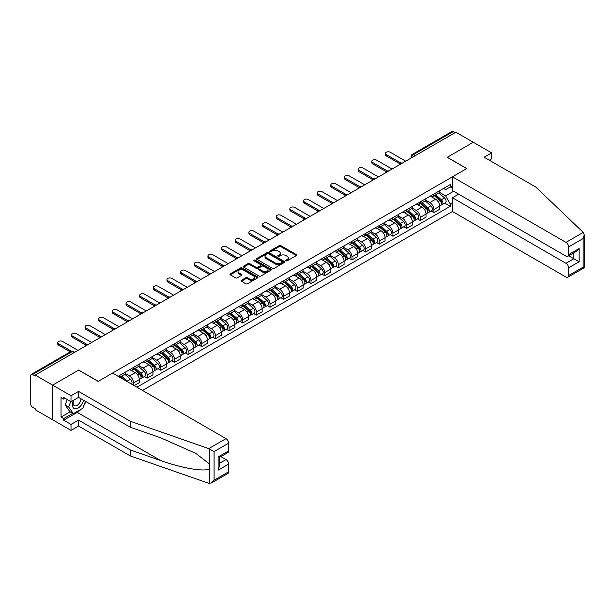 <?xml version="1.0" encoding="UTF-8"?>
<svg xmlns="http://www.w3.org/2000/svg" width="615" height="615" viewBox="0 0 615 615"><rect width="100%" height="100%" fill="white"/><g stroke="black" fill="none" stroke-linecap="round" stroke-linejoin="round"><path stroke-width="0.92" d="M285.998 260.829A0.853 0.492 0 0 0 287.197 260.829L296.33 255.563A1.215 0.7 0 0 0 296.684 255.064A1.215 0.7 0 0 0 296.33 254.572L280.863 245.639A1.215 0.7 0 0 0 279.149 245.639L270.016 250.912A0.853 0.492 0 0 0 271.223 251.604L272.399 250.928A3.89 2.245 0 0 1 277.903 250.928L279.187 251.666A3.89 2.245 0 0 1 280.325 253.257A3.89 2.245 0 0 1 279.187 254.841L278.011 255.525A0.853 0.492 0 0 0 279.21 256.217L280.394 255.54A3.89 2.245 0 0 1 285.89 255.54L287.174 256.278A3.89 2.245 0 0 1 288.32 257.87A3.89 2.245 0 0 1 287.174 259.453L285.998 260.137A0.853 0.492 0 0 0 285.998 260.829L285.998 260.137M241.434 280.263A1.215 0.7 0 0 0 241.072 280.755A1.215 0.7 0 0 0 241.434 281.255L245.769 283.761A1.215 0.7 0 0 0 247.484 283.761L257.624 277.903A1.215 0.7 0 0 0 257.977 277.411A1.215 0.7 0 0 0 257.624 276.911L242.164 267.986A1.215 0.7 0 0 0 240.442 267.986L230.302 273.836A1.215 0.7 0 0 0 229.949 274.336A1.215 0.7 0 0 0 230.302 274.828L235.545 277.857A1.215 0.7 0 0 0 237.267 277.857L241.603 275.351A1.215 0.7 0 0 0 241.956 274.859A1.215 0.7 0 0 0 241.603 274.359L239.004 272.86A3.252 1.876 0 0 1 238.051 271.53A3.252 1.876 0 0 1 240.058 269.8A3.252 1.876 0 0 1 243.602 270.208L253.78 276.081A3.252 1.876 0 0 1 254.733 277.411A3.252 1.876 0 0 1 252.727 279.141A3.252 1.876 0 0 1 249.183 278.741L247.484 277.757A1.215 0.7 0 0 0 245.769 277.757L241.434 280.263L241.434 281.255M35.216 375.073L455.861 132.217L473.273 142.273L447.19 157.325L466.708 168.595L98.231 381.338L78.712 370.069L52.629 385.128L35.216 375.073L35.216 376.08L32.503 374.512A2.475 1.43 -120 0 0 31.265 374.389A2.475 1.43 -120 0 0 30.75 375.527L30.75 404.124A2.475 1.43 -120 0 0 32.503 407.161L35.216 408.721L35.216 409.736L52.629 419.791L52.629 385.128L52.629 419.791L71.009 430.4L71.009 424.442L78.535 420.091L78.535 426.057L71.009 430.4M272.483 268.332A1.215 0.7 0 0 0 274.205 268.332L284.345 262.482A1.215 0.7 0 0 0 284.699 261.982A1.215 0.7 0 0 0 284.345 261.49L268.878 252.557A1.215 0.7 0 0 0 267.164 252.557L257.024 258.415A1.215 0.7 0 0 0 256.67 258.907A1.215 0.7 0 0 0 257.024 259.407L272.483 268.332M254.402 261.014A0.853 0.492 0 0 1 255.263 261.137L255.263 260.122L270.984 269.201A1.215 0.7 0 0 1 271.338 269.701A1.215 0.7 0 0 1 270.984 270.193L260.845 276.05A1.215 0.7 0 0 1 259.13 276.05L243.663 267.118L243.663 266.126A1.215 0.7 0 0 0 243.309 266.626A1.215 0.7 0 0 0 243.663 267.118M243.663 266.126L247.999 263.62A1.215 0.7 0 0 1 249.721 263.62L255.994 267.241A1.215 0.7 0 0 0 257.708 267.241L260.591 265.58A1.215 0.7 0 0 0 260.945 265.088A1.215 0.7 0 0 0 260.591 264.588L254.057 260.822A0.853 0.492 0 0 1 255.263 260.122M142.519 390.433L452.448 211.499L565.961 277.042A3.713 2.145 -120 0 0 567.822 277.219A3.713 2.145 -120 0 0 568.591 275.52L568.591 267.84A3.713 2.145 -120 0 0 565.961 263.297L573.841 258.746L579.092 261.775L568.591 267.84M415.333 155.61L413.495 154.549A2.475 1.43 60 0 0 412.258 154.427L451.91 131.533A2.475 1.43 60 0 1 453.147 131.656L413.495 154.549A2.475 1.43 120 0 0 411.743 157.578L411.743 157.678M454.985 132.717L453.147 131.656M433.89 194.017A5.696 3.29 60 0 1 432.706 196.569L438.487 193.233A5.696 3.29 -120 0 0 439.663 190.681M425.688 200.144L429.862 202.558A5.696 3.29 60 0 1 433.89 209.531L439.663 206.194A5.696 3.29 -120 0 0 435.643 199.222L431.507 196.831M439.663 206.194L439.663 209.277L433.89 212.613L431.123 211.014M432.706 196.569A5.696 3.29 60 0 1 429.908 196.316M433.89 209.531L433.89 212.613M420.237 201.897A5.696 3.29 60 0 1 419.053 204.457L424.834 201.12A5.696 3.29 -120 0 0 426.01 198.56M417.462 218.894L420.237 220.493L426.01 217.157L426.01 214.074A5.696 3.29 -120 0 0 421.982 207.101L417.854 204.718M419.053 204.457A5.696 3.29 60 0 1 416.255 204.195M412.035 208.031L416.209 210.438A5.696 3.29 60 0 1 420.237 217.41L420.237 220.493M406.584 209.776A5.696 3.29 60 0 1 405.4 212.336L411.181 209A5.696 3.29 -120 0 0 412.358 206.448M403.809 226.774L406.584 228.373L412.358 225.044L412.358 221.961A5.696 3.29 -120 0 0 408.329 214.989L404.193 212.598M405.4 212.336A5.696 3.29 60 0 1 402.602 212.083M398.382 215.911L402.556 218.317A5.696 3.29 60 0 1 406.584 225.298L406.584 228.373M392.924 217.664A5.696 3.29 60 0 1 391.747 220.216L397.528 216.887A5.696 3.29 -120 0 0 398.704 214.328M390.156 234.661L392.924 236.26L398.704 232.924L398.704 229.841A5.696 3.29 -120 0 0 394.676 222.868L390.54 220.478M391.747 220.216A5.696 3.29 60 0 1 388.941 219.962M384.729 223.791L388.903 226.205A5.696 3.29 60 0 1 392.924 233.177L392.924 236.26M379.271 225.544A5.696 3.29 60 0 1 378.094 228.104L383.868 224.767A5.696 3.29 -120 0 0 385.052 222.215M376.503 242.541L379.271 244.14L385.052 240.803L385.052 237.728A5.696 3.29 -120 0 0 381.023 230.748L376.887 228.365M378.094 228.104A5.696 3.29 60 0 1 375.288 227.842M371.076 231.678L375.25 234.084A5.696 3.29 60 0 1 379.271 241.057L379.271 244.14M365.618 233.431A5.696 3.29 60 0 1 364.441 235.983L370.215 232.647A5.696 3.29 -120 0 0 371.399 230.095M362.85 250.428L365.618 252.027L371.399 248.691L371.399 245.608A5.696 3.29 -120 0 0 367.37 238.635L363.234 236.245M364.441 235.983A5.696 3.29 60 0 1 361.635 235.73M357.423 239.558L361.597 241.972A5.696 3.29 60 0 1 365.618 248.944L365.618 252.027M351.964 241.311A5.696 3.29 60 0 1 350.788 243.871L356.562 240.534A5.696 3.29 -120 0 0 357.746 237.974M349.197 258.308L351.964 259.907L357.746 256.57L357.746 253.488A5.696 3.29 -120 0 0 353.717 246.515L349.581 244.132M350.788 243.871A5.696 3.29 60 0 1 347.982 243.609M343.77 247.445L347.936 249.851A5.696 3.29 60 0 1 351.964 256.824L351.964 259.907M338.312 249.198A5.696 3.29 60 0 1 337.135 251.75L342.909 248.414A5.696 3.29 -120 0 0 344.085 245.862M335.544 266.195L338.312 267.794L344.085 264.458L344.085 261.375A5.696 3.29 -120 0 0 340.064 254.402L335.928 252.012M337.135 251.75A5.696 3.29 60 0 1 334.329 251.497M330.117 255.325L334.283 257.739A5.696 3.29 60 0 1 338.312 264.711L338.312 267.794M324.659 257.078A5.696 3.29 60 0 1 323.482 259.638L329.256 256.301A5.696 3.29 -120 0 0 330.432 253.741M321.891 274.075L324.659 275.674L330.432 272.337L330.432 269.255A5.696 3.29 -120 0 0 326.411 262.282L322.275 259.899M323.482 259.638A5.696 3.29 60 0 1 320.676 259.376M316.456 263.212L320.63 265.618A5.696 3.29 60 0 1 324.659 272.591L324.659 275.674M311.006 264.957A5.696 3.29 60 0 1 309.822 267.517L315.603 264.181A5.696 3.29 -120 0 0 316.779 261.629M308.238 281.954L311.006 283.553L316.779 280.225L316.779 277.142A5.696 3.29 -120 0 0 312.758 270.17L308.622 267.779M309.822 267.517A5.696 3.29 60 0 1 307.023 267.264M302.803 271.092L306.977 273.498A5.696 3.29 60 0 1 311.006 280.478L311.006 283.553M297.353 272.845A5.696 3.29 60 0 1 296.169 275.397L301.95 272.068A5.696 3.29 -120 0 0 303.126 269.508M294.577 289.842L297.353 291.441L303.126 288.104L303.126 285.022A5.696 3.29 -120 0 0 299.098 278.049L294.969 275.658M296.169 275.397A5.696 3.29 60 0 1 293.37 275.143M289.15 278.972L293.324 281.386A5.696 3.29 60 0 1 297.353 288.358L297.353 291.441M283.7 280.724A5.696 3.29 60 0 1 282.516 283.284L288.297 279.948A5.696 3.29 -120 0 0 289.473 277.396M280.924 297.721L283.7 299.321L289.473 295.984L289.473 292.909A5.696 3.29 -120 0 0 285.445 285.929L281.309 283.546M282.516 283.284A5.696 3.29 60 0 1 279.717 283.023M275.497 286.859L279.671 289.265A5.696 3.29 60 0 1 283.7 296.238L283.7 299.321M270.039 288.612A5.696 3.29 60 0 1 268.863 291.164L274.644 287.828A5.696 3.29 -120 0 0 275.82 285.275M267.271 305.609L270.039 307.208L275.82 303.871L275.82 300.789A5.696 3.29 -120 0 0 271.792 293.816L267.656 291.425M268.863 291.164A5.696 3.29 60 0 1 266.057 290.91M261.844 294.739L266.018 297.153A5.696 3.29 60 0 1 270.039 304.125L270.039 307.208M256.386 296.492A5.696 3.29 60 0 1 255.21 299.051L260.983 295.715A5.696 3.29 -120 0 0 262.167 293.155M253.618 313.489L256.386 315.088L262.167 311.751L262.167 308.668A5.696 3.29 -120 0 0 258.139 301.696L254.003 299.313M255.21 299.051A5.696 3.29 60 0 1 252.404 298.79M248.191 302.626L252.365 305.032A5.696 3.29 60 0 1 256.386 312.005L256.386 315.088M242.733 304.379A5.696 3.29 60 0 1 241.557 306.931L247.33 303.595A5.696 3.29 -120 0 0 248.514 301.043M239.965 321.376L242.733 322.975L248.514 319.639L248.514 316.556A5.696 3.29 -120 0 0 244.486 309.583L240.35 307.193M241.557 306.931A5.696 3.29 60 0 1 238.751 306.677M234.538 310.506L238.712 312.92A5.696 3.29 60 0 1 242.733 319.892L242.733 322.975M229.08 312.259A5.696 3.29 60 0 1 227.904 314.819L233.677 311.482A5.696 3.29 -120 0 0 234.861 308.922M226.312 329.256L229.08 330.855L234.861 327.518L234.861 324.436A5.696 3.29 -120 0 0 230.833 317.463L226.697 315.08M227.904 314.819A5.696 3.29 60 0 1 225.098 314.557M220.885 318.393L225.052 320.799A5.696 3.29 60 0 1 229.08 327.772L229.08 330.855M215.427 320.138A5.696 3.29 60 0 1 214.251 322.698L220.024 319.362A5.696 3.29 -120 0 0 221.2 316.81M212.659 337.135L215.427 338.734L221.2 335.406L221.2 332.323A5.696 3.29 -120 0 0 217.18 325.35L213.044 322.96M214.251 322.698A5.696 3.29 60 0 1 211.445 322.445M207.232 326.273L211.399 328.679A5.696 3.29 60 0 1 215.427 335.659L215.427 338.734M201.774 328.026A5.696 3.29 60 0 1 200.598 330.578L206.371 327.249A5.696 3.29 -120 0 0 207.547 324.689M199.006 345.023L201.774 346.622L207.547 343.285L207.547 340.203A5.696 3.29 -120 0 0 203.527 333.23L199.391 330.839M200.598 330.578A5.696 3.29 60 0 1 197.792 330.324M193.571 334.153L197.746 336.566A5.696 3.29 60 0 1 201.774 343.539L201.774 346.622M188.121 335.905A5.696 3.29 60 0 1 186.937 338.465L192.718 335.129A5.696 3.29 -120 0 0 193.894 332.577M185.353 352.902L188.121 354.501L193.894 351.165L193.894 348.09A5.696 3.29 -120 0 0 189.874 341.11L185.738 338.727M186.937 338.465A5.696 3.29 60 0 1 184.139 338.204M179.918 342.04L184.093 344.446A5.696 3.29 60 0 1 188.121 351.419L188.121 354.501M174.468 343.793A5.696 3.29 60 0 1 173.284 346.345L179.065 343.009A5.696 3.29 -120 0 0 180.241 340.456M171.693 360.79L174.468 362.389L180.241 359.052L180.241 355.97A5.696 3.29 -120 0 0 176.213 348.997L172.085 346.606M173.284 346.345A5.696 3.29 60 0 1 170.486 346.091M166.265 349.92L170.44 352.334A5.696 3.29 60 0 1 174.468 359.306L174.468 362.389M160.815 351.672A5.696 3.29 60 0 1 159.631 354.232L165.412 350.896A5.696 3.29 -120 0 0 166.588 348.336M158.04 368.669L160.815 370.268L166.588 366.932L166.588 363.849A5.696 3.29 -120 0 0 162.56 356.877L158.424 354.494M159.631 354.232A5.696 3.29 60 0 1 156.833 353.971M152.612 357.807L156.787 360.213A5.696 3.29 60 0 1 160.815 367.186L160.815 370.268M147.154 359.56A5.696 3.29 60 0 1 145.978 362.112L151.759 358.776A5.696 3.29 -120 0 0 152.935 356.223M144.387 376.557L147.154 378.156L152.935 374.819L152.935 371.737A5.696 3.29 -120 0 0 148.907 364.764L144.771 362.373M145.978 362.112A5.696 3.29 60 0 1 143.172 361.858M138.959 365.687L143.134 368.101A5.696 3.29 60 0 1 147.154 375.073L147.154 378.156M133.501 367.439A5.696 3.29 60 0 1 132.325 369.999L138.098 366.663A5.696 3.29 -120 0 0 139.282 364.103M134.208 385.628L139.282 382.699L139.282 379.616A5.696 3.29 -120 0 0 135.254 372.644L131.118 370.261M132.325 369.999A5.696 3.29 60 0 1 129.519 369.738M125.306 373.574L129.481 375.98A5.696 3.29 60 0 1 133.501 382.953L133.501 385.228M119.725 377.272L124.445 374.543A5.696 3.29 -120 0 0 125.629 371.99M119.848 375.319A5.696 3.29 60 0 1 119.425 377.103M452.448 188.205L450.257 186.937L445.614 189.62L443.561 188.428M439.341 192.264L445.614 195.885L453.624 191.257M452.448 202.658L450.257 203.919L445.614 195.885M136.914 387.196L450.257 206.294L450.257 203.919M452.448 185.676L450.257 186.937L450.257 184.562L118.103 376.334M444.776 203.127L450.257 206.294M286.336 260.952L287.174 260.468A3.89 2.245 0 0 0 288.32 258.877L288.32 257.87M280.325 253.257L280.325 254.264A3.89 2.245 0 0 1 279.187 255.855L278.349 256.34M296.33 254.572L296.33 255.563L280.863 246.653A1.215 0.7 0 0 0 279.149 246.653L270.354 251.727M284.33 262.49L268.878 253.572A1.215 0.7 0 0 0 267.164 253.572L257.039 259.415L257.024 258.415M282.193 262.336A0.853 0.492 0 0 0 282.193 261.636L268.624 253.803A0.853 0.492 0 0 0 267.417 253.803L266.172 254.518A3.89 2.245 0 0 0 265.034 256.109A3.89 2.245 0 0 0 266.172 257.693L275.451 263.051A3.89 2.245 0 0 0 280.947 263.051L282.193 262.336L282.193 263.343A0.853 0.492 0 0 0 282.446 262.997L282.446 261.982M265.034 256.109L265.034 257.116A3.89 2.245 0 0 0 266.172 258.707L266.172 257.693M282.193 263.343L280.947 264.066A3.89 2.245 0 0 1 275.451 264.066L266.172 258.707M243.678 267.125L247.999 264.635L247.999 263.62M260.945 265.088L260.945 266.095A1.215 0.7 0 0 1 260.591 266.595L257.708 268.255A1.215 0.7 0 0 1 255.994 268.255L249.721 264.635A1.215 0.7 0 0 0 247.999 264.635M255.263 261.137L270.969 270.2M262.497 271A3.252 1.876 0 0 0 266.041 271.407A3.252 1.876 0 0 0 268.048 269.67A3.252 1.876 0 0 0 267.095 268.348L263.512 266.272A1.215 0.7 0 0 0 261.79 266.272L258.915 267.94A1.215 0.7 0 0 0 258.554 268.432A1.215 0.7 0 0 0 258.915 268.932L262.497 271L262.497 272.014A3.252 1.876 0 0 0 266.041 272.414A3.252 1.876 0 0 0 268.048 270.685L268.048 269.67M258.554 268.432L258.554 269.447A1.215 0.7 0 0 0 258.915 269.939L258.915 268.932M262.497 272.014L258.915 269.939M254.733 277.411L254.733 278.418A3.252 1.876 0 0 1 252.727 280.156A3.252 1.876 0 0 1 249.183 279.748L247.484 278.772A1.215 0.7 0 0 0 245.769 278.772L241.449 281.263M238.051 271.53L238.051 272.545A3.252 1.876 0 0 0 239.004 273.867L239.004 272.86M241.587 275.359L239.004 273.867M257.624 276.911L257.624 277.903L242.164 269.001A1.215 0.7 0 0 0 240.442 269.001L230.318 274.844L230.302 273.836M434.282 195.662L439.848 200.628A3.098 1.784 60 0 1 440.817 205.41L439.663 206.079M434.428 195.793L437.05 197.307M434.843 195.339L441.04 200.859A1.484 0.861 60 0 1 441.501 203.158A1.484 0.861 60 0 1 441.37 203.211M435.774 194.801L441.332 199.767A3.098 1.784 60 0 1 442.308 204.549A3.098 1.784 60 0 1 441.37 204.649M438.872 192.941L444.484 197.945A3.098 1.784 60 0 1 445.46 202.735L442.308 204.549M399.819 163.736L386.274 155.91A2.844 1.645 180 0 1 385.444 154.749L385.444 153.435A2.844 1.645 -0 0 0 386.274 154.596L400.949 163.075M405.708 161.168L390.302 152.274A2.844 1.645 -0 0 0 387.196 151.92A2.844 1.645 -0 0 0 385.444 153.435M420.629 203.542L426.195 208.508A3.098 1.784 60 0 1 427.164 213.297L426.01 213.959M420.775 203.673L423.397 205.187M421.19 203.219L427.379 208.746A1.484 0.861 60 0 1 427.848 211.045A1.484 0.861 60 0 1 427.709 211.099M422.121 202.689L427.679 207.647A3.098 1.784 60 0 1 428.655 212.436A3.098 1.784 60 0 1 427.717 212.536M425.219 200.821L430.831 205.833A3.098 1.784 60 0 1 431.807 210.614L428.655 212.436M406.976 211.429L412.542 216.395A3.098 1.784 60 0 1 413.511 221.177L412.358 221.846M407.122 211.56L409.744 213.074M407.537 211.106L413.726 216.626A1.484 0.861 60 0 1 414.195 218.925A1.484 0.861 60 0 1 414.056 218.978M408.468 210.568L414.026 215.534A3.098 1.784 60 0 1 415.002 220.316A3.098 1.784 60 0 1 414.064 220.416M411.566 208.708L417.178 213.713A3.098 1.784 60 0 1 418.146 218.502L415.002 220.316M583.243 232.401L584.25 234.845L583.166 238.505L568.591 246.923A3.713 2.145 -120 0 0 565.961 242.371L583.243 232.401L535.765 187.037L484.128 157.225L491.654 152.881L473.273 142.273L447.282 157.279L466.8 168.548L452.448 176.836L565.961 242.371M491.654 152.881L491.654 158.847L489.294 160.208M452.448 211.499L452.448 197.753L565.961 263.297M452.448 176.836L452.448 190.581L565.961 256.117A3.713 2.145 -120 0 0 567.822 256.301A3.713 2.145 -120 0 0 568.591 254.602L568.591 246.923M458.659 194.163L452.448 197.753M568.714 255.786L573.841 258.746L573.841 252.827M568.591 254.602L579.092 248.537L576.47 251.312L567.822 256.301M568.591 275.52L583.166 267.11L583.712 267.425M78.535 420.091L130.18 449.911L130.18 455.869L208.739 483.282L211.445 482.975L214.074 480.2L228.642 471.79A3.713 2.145 60 0 1 227.873 473.488L211.445 482.975M130.18 449.911L160.7 460.558C182.386 468.438 206.671 472.351 209.523 468.422L209.523 464.018L195.893 453.424L160.7 437.819L130.18 427.171L78.535 397.352L71.009 401.703L63.66 397.459L63.66 399.074L61.031 397.559L61.031 417.062L63.66 418.577L72.762 413.318M130.18 455.869L78.535 426.057M228.642 443.184L214.074 451.602L208.739 448.612L130.18 421.206L78.535 391.394L71.009 395.737L52.629 385.128L78.628 370.115L98.146 381.385L112.499 373.097L226.02 438.641A3.713 2.145 60 0 1 228.642 443.184L228.642 450.872A3.713 2.145 60 0 1 227.873 452.571L219.224 457.56L219.224 466.508L218.141 470.175L218.141 456.93C219.555 457.752 219.555 457.752 218.141 456.93L228.642 450.872M71.009 395.737L71.009 401.703M81.088 409.229A13.922 8.041 -60 0 1 77.229 412.365L63.66 420.199L71.009 424.442M63.66 420.199L63.66 418.577M78.535 391.394L78.535 397.352M130.18 421.206L130.18 427.171M219.224 463.479L226.02 459.559A3.713 2.145 60 0 1 228.642 464.11L228.642 471.79M226.02 459.559L220.893 456.599M85.823 401.564A13.922 8.041 -60 0 1 83.848 405.585M65.059 398.266L63.66 399.074M61.031 417.062L70.141 411.804M73.516 400.257A8.049 4.643 120 0 0 72.409 404.785A8.049 4.643 120 0 0 77.275 408.475A8.049 4.643 120 0 0 83.548 400.25M73.946 400.004A5.512 3.183 120 0 0 73.17 403.148A5.512 3.183 120 0 0 74.307 405.669A5.512 3.183 120 0 0 78.512 404.24A5.512 3.183 120 0 0 80.957 398.751M85.485 401.364L82.825 408.222L73.377 413.68L69.872 411.658L65.152 404.931L67.25 399.527M73.377 413.68L68.649 406.953L70.748 401.549M65.152 404.931L68.649 406.953M386.166 171.616L372.621 163.798A2.844 1.645 180 0 1 371.791 162.637L371.791 161.322A2.844 1.645 -0 0 0 372.621 162.483L387.296 170.955M392.055 169.048L376.649 160.161A2.844 1.645 -0 0 0 373.543 159.8A2.844 1.645 -0 0 0 371.791 161.322M372.513 179.503L358.968 171.677A2.844 1.645 180 0 1 358.138 170.516L358.138 169.202A2.844 1.645 -0 0 0 358.968 170.363L373.643 178.842M378.402 176.936L362.996 168.041A2.844 1.645 -0 0 0 359.89 167.687A2.844 1.645 -0 0 0 358.138 169.202M393.323 219.309L398.889 224.275A3.098 1.784 60 0 1 399.858 229.057L398.704 229.726M393.469 219.44L396.091 220.954M393.884 218.986L400.073 224.513A1.484 0.861 60 0 1 400.542 226.804A1.484 0.861 60 0 1 400.403 226.858M394.807 218.448L400.373 223.414A3.098 1.784 60 0 1 401.349 228.203A3.098 1.784 60 0 1 400.411 228.303M397.913 216.588L403.525 221.6A3.098 1.784 60 0 1 404.493 226.382L401.349 228.203M379.67 227.196L385.228 232.155A3.098 1.784 60 0 1 386.205 236.944L385.052 237.613M379.816 227.327L382.438 228.834M380.231 226.866L386.42 232.393A1.484 0.861 60 0 1 386.889 234.692A1.484 0.861 60 0 1 386.75 234.746M381.154 226.335L386.72 231.302A3.098 1.784 60 0 1 387.688 236.083A3.098 1.784 60 0 1 386.758 236.183M384.26 224.475L389.872 229.48A3.098 1.784 60 0 1 390.84 234.261L387.688 236.083M366.017 235.076L371.575 240.042A3.098 1.784 60 0 1 372.552 244.824L371.399 245.493M366.163 235.207L368.777 236.721M366.578 234.753L372.767 240.273A1.484 0.861 60 0 1 373.236 242.571A1.484 0.861 60 0 1 373.097 242.625M367.501 234.215L373.067 239.181A3.098 1.784 60 0 1 374.035 243.971A3.098 1.784 60 0 1 373.105 244.063M370.607 232.355L376.219 237.359A3.098 1.784 60 0 1 377.187 242.149L374.035 243.971M358.86 187.383L345.315 179.565A2.844 1.645 180 0 1 344.477 178.396L344.477 177.089A2.844 1.645 -0 0 0 345.315 178.25L359.99 186.722M364.741 184.815L349.343 175.921A2.844 1.645 -0 0 0 346.237 175.567A2.844 1.645 -0 0 0 344.477 177.089M345.207 195.263L331.662 187.444A2.844 1.645 180 0 1 330.824 186.284L330.824 184.969A2.844 1.645 -0 0 0 331.662 186.13L346.337 194.601M351.088 192.703L335.682 183.808A2.844 1.645 -0 0 0 332.584 183.447A2.844 1.645 -0 0 0 330.824 184.969M331.554 203.15L318.009 195.332A2.844 1.645 180 0 1 317.171 194.163L317.171 192.849A2.844 1.645 -0 0 0 318.009 194.017L332.684 202.489M337.435 200.582L322.029 191.688A2.844 1.645 -0 0 0 318.931 191.334A2.844 1.645 -0 0 0 317.171 192.849M352.364 242.956L357.922 247.922A3.098 1.784 60 0 1 358.899 252.711L357.738 253.372M352.51 243.094L355.124 244.601M352.925 242.633L359.114 248.16A1.484 0.861 60 0 1 359.583 250.459A1.484 0.861 60 0 1 359.444 250.513M353.848 242.102L359.414 247.069A3.098 1.784 60 0 1 360.382 251.85A3.098 1.784 60 0 1 359.452 251.95M356.954 240.234L362.566 245.247A3.098 1.784 60 0 1 363.534 250.028L360.382 251.85M317.901 211.03L304.356 203.211A2.844 1.645 180 0 1 303.518 202.051L303.518 200.736A2.844 1.645 -0 0 0 304.356 201.897L319.031 210.368M323.782 208.47L308.376 199.575A2.844 1.645 -0 0 0 305.278 199.214A2.844 1.645 -0 0 0 303.518 200.736M338.704 250.843L344.269 255.809A3.098 1.784 60 0 1 345.246 260.591L344.085 261.26M338.857 250.974L341.471 252.488M339.265 250.52L345.461 256.04A1.484 0.861 60 0 1 345.922 258.338A1.484 0.861 60 0 1 345.791 258.392M340.195 249.982L345.761 254.948A3.098 1.784 60 0 1 346.729 259.73A3.098 1.784 60 0 1 345.791 259.83M343.301 248.122L348.913 253.126A3.098 1.784 60 0 1 349.881 257.916L346.729 259.73M304.24 218.917L290.695 211.091A2.844 1.645 180 0 1 289.865 209.93L289.865 208.616A2.844 1.645 -0 0 0 290.695 209.776L305.378 218.256M310.129 216.349L294.723 207.455A2.844 1.645 -0 0 0 291.625 207.101A2.844 1.645 -0 0 0 289.865 208.616M325.051 258.723L330.616 263.689A3.098 1.784 60 0 1 331.585 268.478L330.432 269.139M325.197 258.854L327.818 260.368M325.612 258.4L331.808 263.927A1.484 0.861 60 0 1 332.269 266.226A1.484 0.861 60 0 1 332.138 266.28M326.542 257.87L332.108 262.828A3.098 1.784 60 0 1 333.076 267.617A3.098 1.784 60 0 1 332.138 267.717M329.64 256.001L335.252 261.014A3.098 1.784 60 0 1 336.228 265.795L333.076 267.617M290.588 226.797L277.042 218.978A2.844 1.645 180 0 1 276.212 217.818L276.212 216.503A2.844 1.645 -0 0 0 277.042 217.664L291.718 226.136M296.476 224.229L281.07 215.342A2.844 1.645 -0 0 0 277.965 214.981A2.844 1.645 -0 0 0 276.212 216.503M311.398 266.61L316.963 271.576A3.098 1.784 60 0 1 317.932 276.358L316.779 277.027M311.544 266.741L314.165 268.255M311.959 266.287L318.155 271.807A1.484 0.861 60 0 1 318.616 274.106A1.484 0.861 60 0 1 318.485 274.159M312.889 265.749L318.447 270.715A3.098 1.784 60 0 1 319.423 275.497A3.098 1.784 60 0 1 318.485 275.597M315.987 263.889L321.599 268.893A3.098 1.784 60 0 1 322.575 273.683L319.423 275.497M276.935 234.684L263.389 226.858A2.844 1.645 180 0 1 262.559 225.697L262.559 224.383A2.844 1.645 -0 0 0 263.389 225.544L278.065 234.023M282.823 232.116L267.417 223.222A2.844 1.645 -0 0 0 264.312 222.868A2.844 1.645 -0 0 0 262.559 224.383M297.745 274.49L303.31 279.456A3.098 1.784 60 0 1 304.279 284.238L303.126 284.906M297.891 274.621L300.512 276.135M298.306 274.167L304.494 279.694A1.484 0.861 60 0 1 304.963 281.985A1.484 0.861 60 0 1 304.825 282.039M299.236 273.629L304.794 278.595A3.098 1.784 60 0 1 305.77 283.384A3.098 1.784 60 0 1 304.832 283.484M302.334 271.769L307.946 276.781A3.098 1.784 60 0 1 308.922 281.562L305.77 283.384M284.092 282.377L289.657 287.336A3.098 1.784 60 0 1 290.626 292.125L289.473 292.794M284.238 282.508L286.859 284.015M284.653 282.047L290.841 287.574A1.484 0.861 60 0 1 291.31 289.873A1.484 0.861 60 0 1 291.172 289.926M285.583 281.516L291.141 286.482A3.098 1.784 60 0 1 292.117 291.264A3.098 1.784 60 0 1 291.179 291.364M288.681 279.656L294.293 284.66A3.098 1.784 60 0 1 295.262 289.442L292.117 291.264M270.439 290.257L276.004 295.223A3.098 1.784 60 0 1 276.973 300.005L275.82 300.674M270.585 290.388L273.206 291.902M271 289.934L277.188 295.454A1.484 0.861 60 0 1 277.657 297.752A1.484 0.861 60 0 1 277.519 297.806M271.922 289.396L277.488 294.362A3.098 1.784 60 0 1 278.464 299.151A3.098 1.784 60 0 1 277.526 299.244M275.028 287.536L280.64 292.54A3.098 1.784 60 0 1 281.608 297.329L278.464 299.151M256.786 298.137L262.344 303.103A3.098 1.784 60 0 1 263.32 307.892L262.167 308.553M256.932 298.275L259.553 299.782M257.347 297.814L263.535 303.341A1.484 0.861 60 0 1 264.004 305.64A1.484 0.861 60 0 1 263.866 305.693M258.269 297.283L263.835 302.249A3.098 1.784 60 0 1 264.804 307.031A3.098 1.784 60 0 1 263.873 307.131M261.375 295.415L266.987 300.428A3.098 1.784 60 0 1 267.956 305.209L264.804 307.031M243.133 306.024L248.691 310.99A3.098 1.784 60 0 1 249.667 315.772L248.514 316.441M243.279 306.155L245.892 307.669M243.694 305.701L249.882 311.221A1.484 0.861 60 0 1 250.351 313.519A1.484 0.861 60 0 1 250.213 313.573M244.616 305.163L250.182 310.129A3.098 1.784 60 0 1 251.151 314.911A3.098 1.784 60 0 1 250.22 315.011M247.722 303.303L253.334 308.307A3.098 1.784 60 0 1 254.303 313.096L251.151 314.911M229.48 313.904L235.038 318.87A3.098 1.784 60 0 1 236.014 323.659L234.853 324.32M229.626 314.034L232.239 315.549M230.041 313.581L236.229 319.108A1.484 0.861 60 0 1 236.698 321.407A1.484 0.861 60 0 1 236.56 321.461M230.963 313.05L236.529 318.009A3.098 1.784 60 0 1 237.498 322.798A3.098 1.784 60 0 1 236.567 322.898M234.069 311.182L239.681 316.195A3.098 1.784 60 0 1 240.65 320.976L237.498 322.798M263.282 242.564L249.736 234.746A2.844 1.645 180 0 1 248.906 233.577L248.906 232.27A2.844 1.645 -0 0 0 249.736 233.431L264.412 241.903M269.17 239.996L253.764 231.102A2.844 1.645 -0 0 0 250.659 230.748A2.844 1.645 -0 0 0 248.906 232.27M249.629 250.443L236.083 242.625A2.844 1.645 180 0 1 235.253 241.464L235.253 240.15A2.844 1.645 -0 0 0 236.083 241.311L250.759 249.782M255.517 247.883L240.111 238.989A2.844 1.645 -0 0 0 237.006 238.628A2.844 1.645 -0 0 0 235.253 240.15M235.976 258.331L222.43 250.513A2.844 1.645 180 0 1 221.592 249.344L221.592 248.03A2.844 1.645 -0 0 0 222.43 249.198L237.106 257.67M241.856 255.763L226.458 246.869A2.844 1.645 -0 0 0 223.353 246.515A2.844 1.645 -0 0 0 221.592 248.03M222.322 266.21L208.777 258.392A2.844 1.645 180 0 1 207.939 257.231L207.939 255.917A2.844 1.645 -0 0 0 208.777 257.078L223.453 265.549M228.203 263.651L212.798 254.756A2.844 1.645 -0 0 0 209.7 254.395A2.844 1.645 -0 0 0 207.939 255.917M208.669 274.098L195.124 266.272A2.844 1.645 180 0 1 194.286 265.111L194.286 263.797A2.844 1.645 -0 0 0 195.124 264.957L209.8 273.437M214.55 271.53L199.145 262.636A2.844 1.645 -0 0 0 196.047 262.282A2.844 1.645 -0 0 0 194.286 263.797M195.017 281.978L181.471 274.159A2.844 1.645 180 0 1 180.633 272.999L180.633 271.684A2.844 1.645 -0 0 0 181.471 272.845L196.147 281.316M200.897 279.41L185.492 270.523A2.844 1.645 -0 0 0 182.394 270.162A2.844 1.645 -0 0 0 180.633 271.684M215.819 321.791L221.385 326.757A3.098 1.784 60 0 1 222.361 331.539L221.2 332.208M215.973 321.922L218.586 323.436M216.38 321.468L222.576 326.988A1.484 0.861 60 0 1 223.037 329.286A1.484 0.861 60 0 1 222.907 329.34M217.31 320.93L222.876 325.896A3.098 1.784 60 0 1 223.845 330.678A3.098 1.784 60 0 1 222.907 330.778M220.416 319.07L226.028 324.074A3.098 1.784 60 0 1 226.996 328.864L223.845 330.678M181.356 289.865L167.81 282.039A2.844 1.645 180 0 1 166.98 280.878L166.98 279.564A2.844 1.645 -0 0 0 167.81 280.724L182.494 289.204M187.244 287.297L171.839 278.403A2.844 1.645 -0 0 0 168.741 278.049A2.844 1.645 -0 0 0 166.98 279.564M202.166 329.671L207.732 334.637A3.098 1.784 60 0 1 208.7 339.418L207.547 340.087M202.312 329.801L204.933 331.316M202.727 329.348L208.923 334.875A1.484 0.861 60 0 1 209.384 337.166A1.484 0.861 60 0 1 209.254 337.22M203.657 328.81L209.223 333.776A3.098 1.784 60 0 1 210.192 338.565A3.098 1.784 60 0 1 209.254 338.665M206.755 326.949L212.367 331.962A3.098 1.784 60 0 1 213.344 336.743L210.192 338.565M167.703 297.745L154.157 289.926A2.844 1.645 180 0 1 153.327 288.758L153.327 287.451A2.844 1.645 -0 0 0 154.157 288.612L168.833 297.083M173.591 295.177L158.186 286.283A2.844 1.645 -0 0 0 155.08 285.929A2.844 1.645 -0 0 0 153.327 287.451M188.513 337.558L194.079 342.517A3.098 1.784 60 0 1 195.047 347.306L193.894 347.975M188.659 337.689L191.28 339.196M189.074 337.228L195.27 342.755A1.484 0.861 60 0 1 195.731 345.053A1.484 0.861 60 0 1 195.601 345.107M190.004 336.697L195.562 341.663A3.098 1.784 60 0 1 196.539 346.445A3.098 1.784 60 0 1 195.601 346.545M193.102 334.837L198.714 339.841A3.098 1.784 60 0 1 199.691 344.623L196.539 346.445M154.05 305.624L140.504 297.806A2.844 1.645 180 0 1 139.674 296.645L139.674 295.331A2.844 1.645 -0 0 0 140.504 296.492L155.18 304.963M159.938 303.064L144.533 294.17A2.844 1.645 -0 0 0 141.427 293.809A2.844 1.645 -0 0 0 139.674 295.331M174.86 345.438L180.426 350.404A3.098 1.784 60 0 1 181.394 355.186L180.241 355.854M175.006 345.569L177.627 347.083M175.421 345.115L181.61 350.635A1.484 0.861 60 0 1 182.078 352.933A1.484 0.861 60 0 1 181.94 352.987M176.351 344.577L181.909 349.543A3.098 1.784 60 0 1 182.886 354.332A3.098 1.784 60 0 1 181.948 354.425M179.449 342.716L185.061 347.721A3.098 1.784 60 0 1 186.038 352.51L182.886 354.332M140.397 313.512L126.851 305.693A2.844 1.645 180 0 1 126.021 304.525L126.021 303.21A2.844 1.645 -0 0 0 126.851 304.379L141.527 312.851M146.285 310.944L130.88 302.05A2.844 1.645 -0 0 0 127.774 301.696A2.844 1.645 -0 0 0 126.021 303.21M161.207 353.318L166.773 358.284A3.098 1.784 60 0 1 167.741 363.073L166.588 363.734M161.353 353.456L163.974 354.963M161.768 352.995L167.957 358.522A1.484 0.861 60 0 1 168.425 360.821A1.484 0.861 60 0 1 168.287 360.874M162.698 352.464L168.256 357.43A3.098 1.784 60 0 1 169.233 362.212A3.098 1.784 60 0 1 168.295 362.312M165.796 350.596L171.408 355.608A3.098 1.784 60 0 1 172.377 360.39L169.233 362.212M126.744 321.391L113.198 313.573A2.844 1.645 180 0 1 112.368 312.412L112.368 311.098A2.844 1.645 -0 0 0 113.198 312.259L127.874 320.73M132.632 318.831L117.227 309.937A2.844 1.645 -0 0 0 114.121 309.576A2.844 1.645 -0 0 0 112.368 311.098M147.554 361.205L153.12 366.171A3.098 1.784 60 0 1 154.088 370.953L152.935 371.621M147.7 361.336L150.321 362.85M148.115 360.882L154.304 366.402A1.484 0.861 60 0 1 154.772 368.7A1.484 0.861 60 0 1 154.634 368.754M149.038 360.344L154.603 365.31A3.098 1.784 60 0 1 155.58 370.092A3.098 1.784 60 0 1 154.642 370.192M152.143 358.483L157.755 363.488A3.098 1.784 60 0 1 158.724 368.277L155.58 370.092M113.091 329.279L99.545 321.453A2.844 1.645 180 0 1 98.708 320.292L98.708 318.977A2.844 1.645 -0 0 0 99.545 320.138L114.221 328.618M118.972 326.711L103.574 317.817A2.844 1.645 -0 0 0 100.468 317.463A2.844 1.645 -0 0 0 98.708 318.977M133.901 369.085L139.459 374.051A3.098 1.784 60 0 1 140.435 378.84L139.282 379.501M134.047 369.215L136.668 370.73M134.462 368.762L140.651 374.289A1.484 0.861 60 0 1 141.119 376.588A1.484 0.861 60 0 1 140.981 376.641M135.385 368.231L140.95 373.19A3.098 1.784 60 0 1 141.919 377.979A3.098 1.784 60 0 1 140.989 378.079M138.49 366.363L144.102 371.375A3.098 1.784 60 0 1 145.071 376.157L141.919 377.979M99.438 337.158L85.892 329.34A2.844 1.645 180 0 1 85.055 328.179L85.055 326.865A2.844 1.645 -0 0 0 85.892 328.026L100.568 336.497M105.319 334.591L89.913 325.704A2.844 1.645 -0 0 0 86.815 325.343A2.844 1.645 -0 0 0 85.055 326.865M120.248 376.972L122.154 378.679M120.394 377.103L123.008 378.617M124.776 380.185L120.809 376.649M121.732 376.111L127.297 381.077A3.098 1.784 60 0 1 128.189 382.161M124.837 374.251L130.449 379.255A3.098 1.784 60 0 1 131.433 384.029M85.785 345.046L72.239 337.22A2.844 1.645 180 0 1 71.401 336.059L71.401 334.745A2.844 1.645 -0 0 0 72.239 335.905L86.915 344.385M91.666 342.478L76.26 333.584A2.844 1.645 -0 0 0 73.162 333.23A2.844 1.645 -0 0 0 71.401 334.745M70.287 351.865L58.586 345.107A2.844 1.645 180 0 1 57.749 343.939L57.749 342.632A2.844 1.645 -0 0 0 58.586 343.793L71.509 351.25M78.013 350.358L62.607 341.463A2.844 1.645 -0 0 0 59.509 341.11A2.844 1.645 -0 0 0 57.749 342.632M411.835 157.632L411.743 157.578A2.475 1.43 0 0 1 411.02 156.571L411.02 158.101M133.501 382.953L139.282 379.616M147.154 375.073L152.935 371.737M160.815 367.186L166.588 363.849M174.468 359.306L180.241 355.97M188.121 351.419L193.894 348.09M201.774 343.539L207.547 340.203M215.427 335.659L221.2 332.323M229.08 327.772L234.861 324.436M242.733 319.892L248.514 316.556M256.386 312.005L262.167 308.668M270.039 304.125L275.82 300.789M283.7 296.238L289.473 292.909M297.353 288.358L303.126 285.022M311.006 280.478L316.779 277.142M324.659 272.591L330.432 269.255M338.312 264.711L344.085 261.375M351.964 256.824L357.746 253.488M365.618 248.944L371.399 245.608M379.271 241.057L385.052 237.728M392.924 233.177L398.704 229.841M406.584 225.298L412.358 221.961M420.237 217.41L426.01 214.074M129.481 375.98L135.254 372.644M143.134 368.101L148.907 364.764M156.787 360.213L162.56 356.877M170.44 352.334L176.213 348.997M184.093 344.446L189.874 341.11M197.746 336.566L203.527 333.23M211.399 328.679L217.18 325.35M225.052 320.799L230.833 317.463M238.712 312.92L244.486 309.583M252.365 305.032L258.139 301.696M266.018 297.153L271.792 293.816M279.671 289.265L285.445 285.929M293.324 281.386L299.098 278.049M306.977 273.498L312.758 270.17M320.63 265.618L326.411 262.282M334.283 257.739L340.064 254.402M347.936 249.851L353.717 246.515M361.597 241.972L367.37 238.635M375.25 234.084L381.023 230.748M388.903 226.205L394.676 222.868M402.556 218.317L408.329 214.989M416.209 210.438L421.982 207.101M429.862 202.558L435.643 199.222M402.141 163.229A2.475 1.43 120 0 0 401.049 163.859M388.488 171.108A2.475 1.43 120 0 0 387.389 171.739M374.835 178.996A2.475 1.43 120 0 0 373.736 179.626M361.174 186.875A2.475 1.43 120 0 0 360.082 187.506M347.521 194.763A2.475 1.43 120 0 0 346.43 195.393M333.868 202.643A2.475 1.43 120 0 0 332.776 203.273M320.215 210.522A2.475 1.43 120 0 0 319.124 211.16M306.562 218.41A2.475 1.43 120 0 0 305.471 219.04M292.909 226.289A2.475 1.43 120 0 0 291.818 226.92M279.256 234.177A2.475 1.43 120 0 0 278.164 234.807M265.603 242.056A2.475 1.43 120 0 0 264.504 242.687M251.95 249.944A2.475 1.43 120 0 0 250.851 250.574M238.289 257.823A2.475 1.43 120 0 0 237.198 258.454M224.636 265.703A2.475 1.43 120 0 0 223.545 266.341M210.983 273.59A2.475 1.43 120 0 0 209.892 274.221M197.33 281.47A2.475 1.43 120 0 0 196.239 282.101M183.677 289.358A2.475 1.43 120 0 0 182.586 289.988M170.024 297.237A2.475 1.43 120 0 0 168.933 297.868M156.371 305.125A2.475 1.43 120 0 0 155.28 305.755M142.718 313.004A2.475 1.43 120 0 0 141.619 313.635M129.065 320.884A2.475 1.43 120 0 0 127.966 321.522M115.405 328.771A2.475 1.43 120 0 0 114.313 329.402M101.752 336.651A2.475 1.43 120 0 0 100.66 337.281M88.099 344.538A2.475 1.43 120 0 0 87.007 345.169M73.984 352.687L72.147 351.626L32.503 374.512M74.715 352.264L73.385 351.503A2.475 1.43 120 0 0 72.147 351.626A2.475 1.43 60 0 0 70.909 351.503L31.265 374.389M287.174 260.468L287.174 259.453M278.011 256.217L278.011 255.525M279.187 255.855L279.187 254.841M270.016 251.604L270.016 250.912M279.149 246.653L279.149 245.639M280.863 246.653L280.863 245.639M267.164 253.572L267.164 252.557M268.878 253.572L268.878 252.557M284.345 262.482L284.345 261.49M275.451 264.066L275.451 263.051M280.947 264.066L280.947 263.051M249.721 264.635L249.721 263.62M255.994 268.255L255.994 267.241M257.708 268.255L257.708 267.241M260.591 266.595L260.591 265.58M270.984 270.193L270.984 269.201M245.769 278.772L245.769 277.757M247.484 278.772L247.484 277.757M249.183 279.748L249.183 278.741M241.603 275.351L241.603 274.359M240.442 269.001L240.442 267.986M242.164 269.001L242.164 267.986M439.848 200.628L438.111 201.628M441.808 202.481L441.255 202.804M444.484 197.945L441.332 199.767M386.274 154.596L386.274 155.91M426.195 208.508L424.458 209.507M428.155 210.361L427.602 210.684M430.831 205.833L427.679 207.647M412.542 216.395L410.805 217.395M414.502 218.248L413.941 218.563M417.178 213.713L414.026 215.534M583.166 267.11L583.166 238.505M579.092 248.537L579.092 261.775M209.523 483.467L209.523 468.422M209.523 464.018L209.523 448.973M214.074 451.602L214.074 480.2M228.642 464.11L218.141 470.175M208.739 448.612L226.02 438.641M77.229 412.365L160.7 460.558M372.621 162.483L372.621 163.798M358.968 170.363L358.968 171.677M398.889 224.275L397.152 225.275M400.849 226.128L400.288 226.451M403.525 221.6L400.373 223.414M385.228 232.155L383.499 233.162M387.196 234.007L386.635 234.33M389.872 229.48L386.72 231.302M371.575 240.042L369.846 241.042M373.543 241.895L372.982 242.218M376.219 237.359L373.067 239.181M345.315 178.25L345.315 179.565M331.662 186.13L331.662 187.444M318.009 194.017L318.009 195.332M357.922 247.922L356.193 248.929M359.89 249.775L359.329 250.097M362.566 245.247L359.414 247.069M304.356 201.897L304.356 203.211M344.269 255.809L342.532 256.809M346.23 257.662L345.676 257.985M348.913 253.126L345.761 254.948M290.695 209.776L290.695 211.091M330.616 263.689L328.879 264.688M332.577 265.542L332.023 265.865M335.252 261.014L332.108 262.828M277.042 217.664L277.042 218.978M316.963 271.576L315.226 272.576M318.924 273.429L318.37 273.744M321.599 268.893L318.447 270.715M263.389 225.544L263.389 226.858M303.31 279.456L301.573 280.455M305.271 281.309L304.717 281.632M307.946 276.781L304.794 278.595M289.657 287.336L287.92 288.343M291.618 289.188L291.056 289.511M294.293 284.66L291.141 286.482M276.004 295.223L274.267 296.222M277.965 297.076L277.403 297.399M280.64 292.54L277.488 294.362M262.344 303.103L260.614 304.11M264.312 304.955L263.75 305.278M266.987 300.428L263.835 302.249M248.691 310.99L246.961 311.99M250.659 312.843L250.097 313.166M253.334 308.307L250.182 310.129M235.038 318.87L233.308 319.869M237.006 320.723L236.444 321.045M239.681 316.195L236.529 318.009M249.736 233.431L249.736 234.746M236.083 241.311L236.083 242.625M222.43 249.198L222.43 250.513M208.777 257.078L208.777 258.392M195.124 264.957L195.124 266.272M181.471 272.845L181.471 274.159M221.385 326.757L219.647 327.757M223.345 328.61L222.791 328.925M226.028 324.074L222.876 325.896M167.81 280.724L167.81 282.039M207.732 334.637L205.994 335.636M209.692 336.49L209.138 336.812M212.367 331.962L209.223 333.776M154.157 288.612L154.157 289.926M194.079 342.517L192.341 343.524M196.039 344.369L195.485 344.692M198.714 339.841L195.562 341.663M140.504 296.492L140.504 297.806M180.426 350.404L178.688 351.403M182.386 352.257L181.832 352.579M185.061 347.721L181.909 349.543M126.851 304.379L126.851 305.693M166.773 358.284L165.035 359.291M168.733 360.136L168.172 360.459M171.408 355.608L168.256 357.43M113.198 312.259L113.198 313.573M153.12 366.171L151.382 367.17M155.08 368.024L154.519 368.347M157.755 363.488L154.603 365.31M99.545 320.138L99.545 321.453M139.459 374.051L137.729 375.05M141.427 375.903L140.866 376.226M144.102 371.375L140.95 373.19M85.892 328.026L85.892 329.34M130.449 379.255L127.297 381.077M72.239 335.905L72.239 337.22M58.586 343.793L58.586 345.107M402.348 163.106A2.475 2.475 0 0 0 399.173 164.943M388.695 170.993A2.475 2.475 0 0 0 385.52 172.823M375.042 178.873A2.475 2.475 0 0 0 371.867 180.71M361.389 186.752A2.475 2.475 0 0 0 358.214 188.59M347.736 194.64A2.475 2.475 0 0 0 344.554 196.469M334.083 202.52A2.475 2.475 0 0 0 330.901 204.357M320.423 210.407A2.475 2.475 0 0 0 317.248 212.237M306.77 218.287A2.475 2.475 0 0 0 303.595 220.124M293.117 226.174A2.475 2.475 0 0 0 289.942 228.004M279.464 234.054A2.475 2.475 0 0 0 276.289 235.891M265.811 241.933A2.475 2.475 0 0 0 262.636 243.771M252.158 249.821A2.475 2.475 0 0 0 248.983 251.65M238.505 257.7A2.475 2.475 0 0 0 235.33 259.538M224.852 265.588A2.475 2.475 0 0 0 221.669 267.417M211.199 273.467A2.475 2.475 0 0 0 208.016 275.305M197.538 281.355A2.475 2.475 0 0 0 194.363 283.184M183.885 289.235A2.475 2.475 0 0 0 180.71 291.072M170.232 297.114A2.475 2.475 0 0 0 167.057 298.952M156.579 305.002A2.475 2.475 0 0 0 153.404 306.831M142.926 312.881A2.475 2.475 0 0 0 139.751 314.719M129.273 320.769A2.475 2.475 0 0 0 126.098 322.598M115.62 328.648A2.475 2.475 0 0 0 112.445 330.486M101.967 336.536A2.475 2.475 0 0 0 98.784 338.365M88.314 344.415A2.475 2.475 0 0 0 85.131 346.253M73.385 351.503A2.475 2.475 0 0 0 70.909 351.503M412.258 154.427A2.475 2.475 0 0 0 411.02 156.571M584.25 234.845L584.25 267.74L567.822 277.219"/></g></svg>
